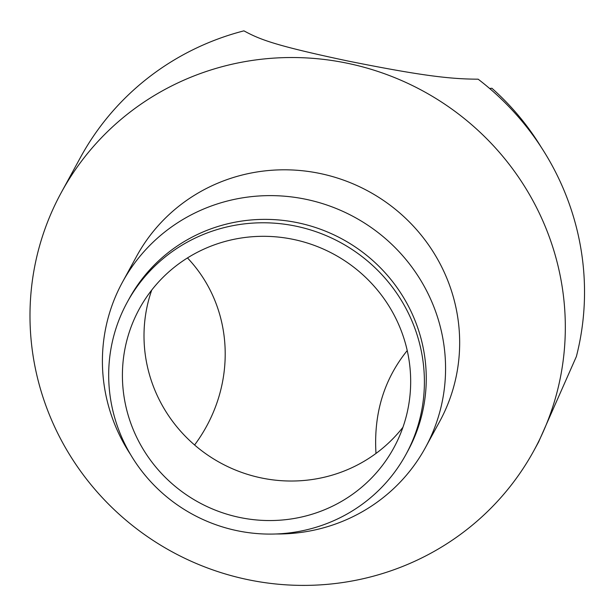 <?xml version="1.0" encoding="UTF-8"?>
<svg xmlns="http://www.w3.org/2000/svg" width="615" height="615" viewBox="0 0 615 615"><rect width="100%" height="100%" fill="white"/><g stroke="black" fill="none" stroke-linecap="round" stroke-linejoin="round"><path stroke-width="0.92" d="M275.789 533.981A172.592 168.164 -151.4 0 0 425.457 447.528A172.592 168.164 -151.4 0 0 354.594 217.218A172.592 168.164 -151.4 0 0 122.516 282.077A172.592 168.164 -151.4 0 0 112.13 417.447A172.592 168.164 -151.4 0 0 130.68 454.739M214.158 230.502A158.778 154.711 -151.4 0 0 127.19 302.326A158.778 154.711 -151.4 0 0 192.387 514.217A158.778 154.711 -151.4 0 0 405.9 454.539A158.778 154.711 -151.4 0 0 386.251 279.571A158.778 154.711 -151.4 0 0 214.158 230.502M130.58 422.659A144.971 141.258 -151.4 0 0 255.694 519.883A144.971 141.258 -151.4 0 0 393.777 447.92A144.971 141.258 -151.4 0 0 334.253 254.456A144.971 141.258 -151.4 0 0 139.305 308.945A144.971 141.258 -151.4 0 0 130.58 422.659M151.728 290.072A144.971 141.258 -151.4 0 0 152.174 383.13A144.971 141.258 -151.4 0 0 265.818 478.801A144.971 141.258 -151.4 0 0 402.948 427.264M45.156 403.594A269.239 262.336 -151.4 0 0 277.503 584.15A269.239 262.336 -151.4 0 0 533.951 450.511A269.239 262.336 -151.4 0 0 550.156 239.335A269.239 262.336 -151.4 0 0 317.817 58.771A269.239 262.336 -151.4 0 0 61.362 192.41A269.239 262.336 -151.4 0 0 45.156 403.594M425.457 447.528L439.556 421.721A172.592 168.164 -151.4 0 0 449.942 286.352A172.592 168.164 -151.4 0 0 301.004 170.601A172.592 168.164 -151.4 0 0 136.615 256.271L122.516 282.077M541.154 147.131A255.433 248.883 -151.4 0 0 502.34 98.046A255.433 248.883 28.6 0 0 491.9 88.252L489.602 88.46M538.517 442.162L576.363 356.577A269.239 262.336 -151.4 0 0 478.132 79.181C451.579 79.081 423.835 76.268 348.136 61.062C274.659 45.487 259.914 39.529 243.924 30.85A269.239 262.336 -151.4 0 0 80.565 157.263L61.362 192.41M187.475 257.931C234.961 308.061 237.951 386.727 194.586 444.983M375.988 453.432C373.566 413.68 383.983 379.386 407.222 350.565M405.9 454.539L407.76 451.133A158.778 154.711 -151.4 0 0 388.111 276.166A158.778 154.711 -151.4 0 0 216.019 227.096A158.778 154.711 -151.4 0 0 129.05 298.921L127.19 302.326M538.855 441.532L533.951 450.511"/></g></svg>
